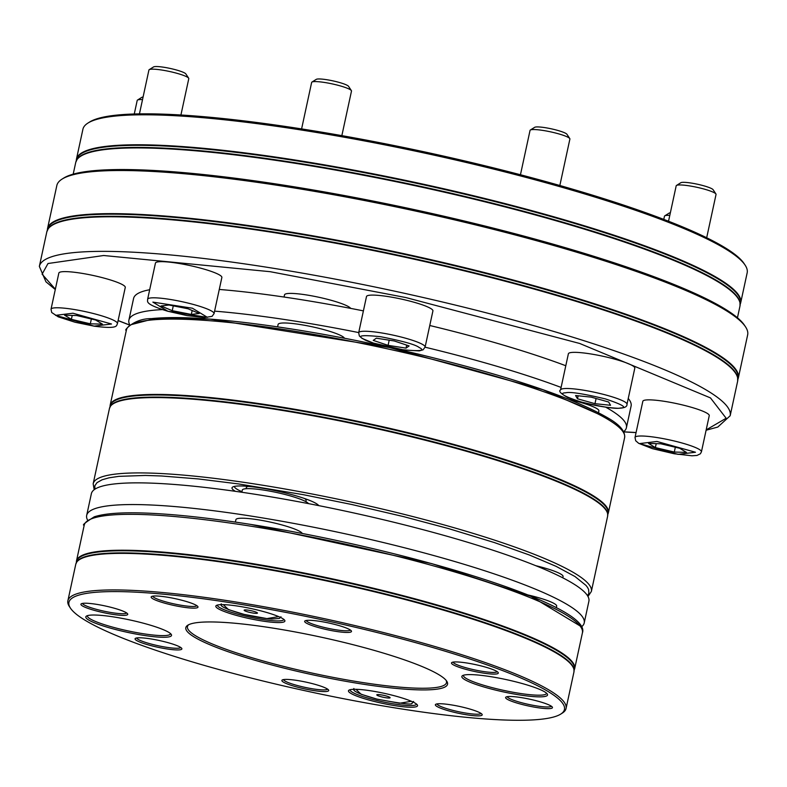 <?xml version="1.0" encoding="UTF-8"?>
<svg xmlns="http://www.w3.org/2000/svg" width="787" height="787" viewBox="0 0 787 787"><rect width="100%" height="100%" fill="white"/><g stroke="black" fill="none" stroke-linecap="round" stroke-linejoin="round"><path stroke-width="1.18" d="M87.947 123.067L89.531 122.064A338.44 48.715 12.2 0 1 305.218 129.481A338.44 48.715 12.2 0 1 744.089 263.576L745.132 265.15A339.797 48.912 12.2 0 1 747.158 272.873L740.675 302.847A339.797 48.912 12.2 0 0 418.891 183.233A339.797 48.912 12.2 0 0 76.428 159.23L82.91 129.255A339.797 48.912 12.2 0 1 83.225 128.192A339.797 48.912 12.2 0 1 87.947 123.067A339.797 48.912 12.2 0 1 304.5 130.514A339.797 48.912 12.2 0 1 745.132 265.15M142.526 99.605A20.383 2.932 -167.8 0 0 137.509 100.057A20.383 2.932 -167.8 0 0 137.204 100.431L134.272 113.987M669.796 215.392A20.383 2.932 -167.8 0 0 664.779 215.845A20.383 2.932 -167.8 0 0 664.474 216.209L663.785 219.396M706.677 237.753L716.042 194.438A20.383 2.932 -167.8 0 0 715.924 193.966A20.383 2.932 -167.8 0 0 689.481 185.889A20.383 2.932 -167.8 0 0 676.495 185.447A20.383 2.932 -167.8 0 0 676.19 185.821L668.537 221.226M559.842 185.506L569.896 139.024A20.383 2.932 -167.8 0 0 569.768 138.561A20.383 2.932 -167.8 0 0 543.335 130.485A20.383 2.932 -167.8 0 0 530.34 130.042A20.383 2.932 -167.8 0 0 530.044 130.406L520.453 174.753M341.853 135.63L351.494 91.066A20.383 2.932 -167.8 0 0 351.376 90.603A20.383 2.932 -167.8 0 0 324.933 82.527A20.383 2.932 -167.8 0 0 311.937 82.074A20.383 2.932 -167.8 0 0 311.642 82.448L301.598 128.911M180.921 115L188.782 78.651A20.383 2.932 -167.8 0 0 188.654 78.188A20.383 2.932 -167.8 0 0 169.471 71.469A20.383 2.932 -167.8 0 0 149.225 69.659A20.383 2.932 -167.8 0 0 148.92 70.033L139.447 113.869M143.086 97.008A16.714 2.4 -167.8 0 0 141.817 97.342L137.509 100.057M670.357 212.795A16.714 2.4 -167.8 0 0 669.088 213.129L664.779 215.845M715.924 193.966L713.12 189.716A16.714 2.4 -167.8 0 0 691.448 183.096A16.714 2.4 -167.8 0 0 680.804 182.732L676.495 185.447M569.768 138.561L566.965 134.311A16.714 2.4 -167.8 0 0 545.302 127.691A16.714 2.4 -167.8 0 0 534.648 127.327L530.34 130.042M351.376 90.603L348.572 86.354A16.714 2.4 -167.8 0 0 326.9 79.733A16.714 2.4 -167.8 0 0 316.246 79.369L311.937 82.074M188.654 78.188L185.85 73.929A16.714 2.4 -167.8 0 0 170.13 68.43A16.714 2.4 -167.8 0 0 153.534 66.944L149.225 69.659M62.065 179.102L63.658 178.098A352.035 50.673 12.2 0 1 413.234 209.381A352.035 50.673 12.2 0 1 744.502 325.306L745.545 326.871A353.393 50.87 12.2 0 1 747.65 334.898L738.324 378.026A353.393 50.87 12.2 0 0 718.816 354.976A353.393 50.87 12.2 0 0 339.905 240.733A353.393 50.87 12.2 0 0 47.505 228.663L56.831 185.535A353.393 50.87 12.2 0 1 62.065 179.102A353.393 50.87 12.2 0 1 287.285 186.853A353.393 50.87 12.2 0 1 728.132 311.849A353.393 50.87 12.2 0 1 745.545 326.871M626.993 404.302L634.804 368.139A33.979 4.889 -167.8 0 0 602.626 356.186A33.979 4.889 -167.8 0 0 568.381 353.786L560.56 389.939A33.979 4.889 12.2 0 1 563.453 388.66A33.979 4.889 12.2 0 1 601.229 393.815A33.979 4.889 12.2 0 1 626.993 404.302C627.239 406.918 624.081 408.246 617.51 408.276C601.081 407.282 584.544 403.731 567.909 397.622C560.777 393.657 558.327 391.09 560.56 389.939M701.433 451.817L709.254 415.664A33.979 4.889 -167.8 0 0 677.076 403.701A33.979 4.889 -167.8 0 0 642.831 401.301L635.011 437.454A33.979 4.889 12.2 0 1 656.506 437.474A33.979 4.889 12.2 0 1 701.433 451.817L700.42 453.755L696.967 455.457L691.94 455.791L674.213 453.765L652.443 448.669L638.71 443.347L635.689 440.75L635.011 437.454M221.865 277.467A33.979 4.889 -167.8 0 0 189.687 265.504A33.979 4.889 -167.8 0 0 155.442 263.104L147.622 299.257A33.979 4.889 12.2 0 1 181.876 301.657A33.979 4.889 12.2 0 1 214.054 313.62L221.865 277.467M432.919 310.904A33.979 4.889 -167.8 0 0 400.74 298.942A33.979 4.889 -167.8 0 0 366.496 296.542L358.685 332.694A33.979 4.889 12.2 0 1 392.929 335.095A33.979 4.889 12.2 0 1 425.108 347.057L432.919 310.904M125.271 287.422A33.979 4.889 -167.8 0 0 93.092 275.46A33.979 4.889 -167.8 0 0 58.848 273.059L51.027 309.212A33.979 4.889 12.2 0 1 85.271 311.613A33.979 4.889 12.2 0 1 117.45 323.575L125.271 287.422M350.707 308.396A33.979 4.889 -167.8 0 0 316.217 296.709A33.979 4.889 -167.8 0 0 284.52 294.85L284.038 297.033M219.278 289.449A254.506 36.635 12.2 0 1 299.552 299.404A254.506 36.635 12.2 0 1 363.397 310.885M429.771 325.503A254.506 36.635 12.2 0 1 565.794 365.739M628.242 398.478A254.506 36.635 12.2 0 1 631.105 406.033L626.413 427.725A254.506 36.635 12.2 0 1 623.599 431.699M129.816 324.933A254.506 36.635 12.2 0 1 128.891 320.152L133.583 298.46A254.506 36.635 12.2 0 1 149.687 289.734M591.155 397.13L575.582 395.517L577.491 398.793L594.972 403.682L610.555 405.285L608.646 402.009L591.155 397.13M679.663 448.256L660.726 443.779L648.577 443.445L655.364 447.587L674.302 452.053L686.451 452.387L679.663 448.256M161.04 305.976L172.235 310.688L191.33 314.436L199.219 313.472L188.014 308.76L168.93 305.012L161.04 305.976M376.334 338.194L373.235 340.387L388.089 345.355L406.033 348.129L409.132 345.936L394.277 340.968L376.334 338.194M71.381 319.345L90.318 323.811L102.467 324.146L95.68 320.014L76.742 315.538L64.593 315.203L71.381 319.345L72.227 315.42M214.585 311.14A254.506 36.635 12.2 0 1 294.859 321.096A254.506 36.635 12.2 0 1 358.705 332.576M425.078 347.195A254.506 36.635 12.2 0 1 561.101 387.43M605.774 407.213A254.506 36.635 12.2 0 1 626.413 427.725M128.891 320.152A254.506 36.635 12.2 0 1 162.26 309.606M578.14 395.782L577.491 398.793M594.972 403.682L596.093 398.507M674.302 452.053L675.344 447.232M655.364 447.587L656.21 443.661M192.176 310.511L191.33 314.436M172.235 310.688L173.278 305.868M389.201 340.181L388.089 345.355M406.033 348.129L406.682 345.119M90.318 323.811L91.361 318.991M598.514 412.604L598.887 410.903A33.979 4.889 -167.8 0 0 569.522 399.57M344.46 338.233A33.979 4.889 -167.8 0 0 310.58 326.448A33.979 4.889 -167.8 0 0 278.116 324.431L277.595 326.861M241.953 491.688A42.478 6.109 12.2 0 1 234.418 486.405M317.436 504.359A42.478 6.109 12.2 0 1 316.551 505.195M235.451 491.344A44.515 6.404 12.2 0 1 232.667 487.035A44.515 6.404 12.2 0 1 261.038 488.019A44.515 6.404 12.2 0 1 318.745 505.628M587.525 595.7L588.883 593.25L588.627 589.591L587.633 587.584L586.049 585.459L574.982 576.527L556.124 566.355L529.326 554.983L494.452 542.587L448.541 528.589L403.682 516.636L351.976 504.546L303.398 494.698L238.648 483.946L198.383 478.939L161.571 475.987L145.428 475.446L118.837 476.351L109.029 477.817L102.084 479.795L96.998 482.647L94.824 485.815L94.922 489.199M535.79 565.705A33.979 4.889 12.2 0 1 563.069 576.556L562.794 577.835M87.603 520.158A254.506 36.635 12.2 0 1 86.678 515.387L91.371 493.685A254.506 36.635 12.2 0 1 257.339 494.63A254.506 36.635 12.2 0 1 588.892 601.258L584.21 622.95A254.506 36.635 12.2 0 1 581.396 626.924M86.678 515.387A254.506 36.635 12.2 0 1 252.657 516.321A254.506 36.635 12.2 0 1 584.21 622.95M308.504 503.621A33.979 4.889 -167.8 0 0 274.004 491.944A33.979 4.889 -167.8 0 0 242.307 490.075L241.835 492.268M302.257 533.468A33.979 4.889 -167.8 0 0 258.067 519.784A33.979 4.889 -167.8 0 0 235.913 519.656L235.382 522.086M556.311 607.83L556.675 606.138A33.979 4.889 -167.8 0 0 527.32 594.805M248.554 486.405A30.585 4.397 -167.8 0 0 246.793 486.946A30.585 4.397 -167.8 0 0 246.341 487.507L246.075 488.707M305.858 501.634L306.123 500.434A30.585 4.397 -167.8 0 0 305.936 499.735A30.585 4.397 -167.8 0 0 304.549 498.515M446.14 680.381A132.521 19.075 12.2 0 1 446.495 682.624A132.521 19.075 12.2 0 1 312.941 673.259A132.521 19.075 12.2 0 1 187.444 626.609A132.521 19.075 12.2 0 1 188.683 624.721M546.522 693.15A42.478 6.109 12.2 0 1 546.503 693.386A42.478 6.109 12.2 0 1 518.8 693.229A42.478 6.109 12.2 0 1 463.474 675.433A42.478 6.109 12.2 0 1 463.553 675.207M497.187 671.645A22.587 3.246 12.2 0 1 482.529 671.38A22.587 3.246 12.2 0 1 453.105 662.113M551.323 706.195A22.587 3.246 12.2 0 1 536.675 705.939A22.587 3.246 12.2 0 1 507.251 696.672M481.073 713.435A22.587 3.246 12.2 0 1 466.425 713.179A22.587 3.246 12.2 0 1 436.992 703.912M327.579 689.117A22.587 3.246 12.2 0 1 312.921 688.861A22.587 3.246 12.2 0 1 283.497 679.594M180.754 647.494A22.587 3.246 12.2 0 1 166.106 647.229A22.587 3.246 12.2 0 1 136.672 637.962M170.484 633.574A42.478 6.109 12.2 0 1 170.464 633.81A42.478 6.109 12.2 0 1 142.772 633.653A42.478 6.109 12.2 0 1 87.436 615.857A42.478 6.109 12.2 0 1 87.514 615.641M126.609 612.935A22.587 3.246 12.2 0 1 111.961 612.679A22.587 3.246 12.2 0 1 82.527 603.403M196.868 605.695A22.587 3.246 12.2 0 1 182.21 605.439A22.587 3.246 12.2 0 1 152.786 596.162M350.363 630.013A22.587 3.246 12.2 0 1 335.705 629.757A22.587 3.246 12.2 0 1 306.281 620.481M273.128 628.134A133.879 19.272 12.2 0 1 446.741 681.188A133.879 19.272 12.2 0 1 312.616 674.774A133.879 19.272 12.2 0 1 187.808 625.203A133.879 19.272 12.2 0 1 273.128 628.134M490.439 676.623A43.836 6.306 12.2 0 1 547.28 693.986A43.836 6.306 12.2 0 1 503.365 691.891A43.836 6.306 12.2 0 1 462.51 675.659A43.836 6.306 12.2 0 1 490.439 676.623M467.104 663.038A23.944 3.443 12.2 0 1 498.161 672.531A23.944 3.443 12.2 0 1 474.168 671.38A23.944 3.443 12.2 0 1 451.846 662.516A23.944 3.443 12.2 0 1 467.104 663.038M521.25 697.597A23.944 3.443 12.2 0 1 552.307 707.08A23.944 3.443 12.2 0 1 528.313 705.939A23.944 3.443 12.2 0 1 505.992 697.066A23.944 3.443 12.2 0 1 521.25 697.597M451 704.837A23.944 3.443 12.2 0 1 482.047 714.321A23.944 3.443 12.2 0 1 458.064 713.179A23.944 3.443 12.2 0 1 435.742 704.306A23.944 3.443 12.2 0 1 451 704.837M297.506 680.519A23.944 3.443 12.2 0 1 328.553 690.002A23.944 3.443 12.2 0 1 304.569 688.861A23.944 3.443 12.2 0 1 282.248 679.988A23.944 3.443 12.2 0 1 297.506 680.519M150.681 638.887A23.944 3.443 12.2 0 1 181.728 648.37A23.944 3.443 12.2 0 1 157.744 647.229A23.944 3.443 12.2 0 1 135.423 638.365A23.944 3.443 12.2 0 1 150.681 638.887M114.41 617.047A43.836 6.306 12.2 0 1 171.251 634.411A43.836 6.306 12.2 0 1 127.337 632.315A43.836 6.306 12.2 0 1 86.472 616.083A43.836 6.306 12.2 0 1 114.41 617.047M96.535 604.327A23.944 3.443 12.2 0 1 127.592 613.821A23.944 3.443 12.2 0 1 103.599 612.67A23.944 3.443 12.2 0 1 81.277 603.806A23.944 3.443 12.2 0 1 96.535 604.327M166.785 597.087A23.944 3.443 12.2 0 1 197.842 606.58A23.944 3.443 12.2 0 1 173.848 605.429A23.944 3.443 12.2 0 1 151.527 596.566A23.944 3.443 12.2 0 1 166.785 597.087M320.289 621.405A23.944 3.443 12.2 0 1 351.336 630.899A23.944 3.443 12.2 0 1 327.343 629.748A23.944 3.443 12.2 0 1 305.022 620.884A23.944 3.443 12.2 0 1 320.289 621.405M550.447 692.973A253.493 36.487 -167.8 0 0 260.9 607.78A253.493 36.487 -167.8 0 0 70.436 608.125A253.493 36.487 -167.8 0 0 308.976 691.596A253.493 36.487 -167.8 0 0 560.688 714.124A253.493 36.487 -167.8 0 0 550.447 692.973M371.513 690.927A35.336 5.086 12.2 0 1 417.336 704.926A35.336 5.086 12.2 0 1 381.931 703.234A35.336 5.086 12.2 0 1 348.985 690.15A35.336 5.086 12.2 0 1 371.513 690.927M238.864 606.265A35.336 5.086 12.2 0 1 284.697 620.274A35.336 5.086 12.2 0 1 249.292 618.572A35.336 5.086 12.2 0 1 216.346 605.488A35.336 5.086 12.2 0 1 238.864 606.265M560.688 714.124L562.282 713.12A254.85 36.684 -167.8 0 0 566.06 708.477A254.85 36.684 -167.8 0 0 551.992 691.852A254.85 36.684 -167.8 0 0 278.736 609.463A254.85 36.684 -167.8 0 0 67.879 600.766A254.85 36.684 -167.8 0 0 69.394 606.551L70.436 608.125M350.087 689.717A33.979 4.889 -167.8 0 0 350.077 689.766A33.979 4.889 -167.8 0 0 394.346 704.001A33.979 4.889 -167.8 0 0 416.5 704.129A33.979 4.889 -167.8 0 0 416.51 704.08M217.448 605.055A33.979 4.889 -167.8 0 0 217.438 605.105A33.979 4.889 -167.8 0 0 261.697 619.349A33.979 4.889 -167.8 0 0 283.861 619.467A33.979 4.889 -167.8 0 0 283.871 619.418M377.16 695.295A6.798 0.974 -167.8 0 0 385.768 697.725A6.798 0.974 -167.8 0 0 389.604 697.223A6.798 0.974 -167.8 0 0 383.643 695.334A6.798 0.974 -167.8 0 0 377.426 694.596A6.798 0.974 -167.8 0 0 377.16 695.295M244.521 610.643A6.798 0.974 -167.8 0 0 253.129 613.063A6.798 0.974 -167.8 0 0 256.965 612.571A6.798 0.974 -167.8 0 0 250.994 610.673A6.798 0.974 -167.8 0 0 244.787 609.935A6.798 0.974 -167.8 0 0 244.521 610.643M76.742 158.718A339.689 48.892 12.2 0 1 409.466 181.777A339.689 48.892 12.2 0 1 740.242 299.375M739.937 302.06A339.689 48.892 -167.8 0 0 417.7 185.742A339.689 48.892 -167.8 0 0 77.303 158.974M75.729 162.466A339.797 48.912 12.2 0 1 417.887 186.312A339.797 48.912 12.2 0 1 739.996 305.986L739.987 302.267M129.698 325.031L118.109 320.535M55.356 289.193L42.095 274.181L47.997 263.517L103.668 255.509L270.197 271.692L405.767 297.535L579.704 343.476L710.474 397.917L726.155 418.241L706.175 429.899M636.073 432.525L623.668 431.827M47.358 230.276A353.274 50.85 12.2 0 1 277.88 230.522A353.274 50.85 12.2 0 1 738.078 375.163M706.096 430.233L717.803 427.056L730.169 415.752A353.393 50.87 -167.8 0 0 710.651 392.703A353.393 50.87 -167.8 0 0 331.75 278.46A353.393 50.87 -167.8 0 0 39.35 266.39L45.941 281.795L55.287 289.527M277.427 232.627A353.274 50.85 -167.8 0 0 48.43 228.309L46.827 231.811A353.393 50.87 -167.8 0 1 339.227 243.881A353.393 50.87 -167.8 0 1 718.128 358.124A353.393 50.87 -167.8 0 1 737.645 381.174L737.635 377.327A353.274 50.85 -167.8 0 0 718.138 357.583A353.274 50.85 -167.8 0 0 277.427 232.627M565.804 392.782C570.073 391.641 583.256 393.677 605.37 398.901C622.704 404.705 627.692 407.745 620.323 408.02C616.054 409.161 602.872 407.125 580.767 401.901C563.423 396.097 558.445 393.057 565.804 392.782M656.938 441.468L695.482 452.24L678.089 454.365L639.536 443.593L656.938 441.468M167.828 311.219L152.865 302.11L192.431 308.219L207.384 317.338L167.828 311.219M363.21 338.833C356.619 335.537 362.423 334.829 380.603 336.708C402.895 341.096 415.743 344.686 419.156 347.49C425.747 350.776 419.943 351.484 401.763 349.605C379.472 345.227 366.624 341.637 363.21 338.833M94.106 326.123L55.562 315.351L72.955 313.226L111.508 324.008L94.106 326.123M609.089 418.763L542.912 389.703L389.526 347.539L210.159 319.158L155.482 318.351L131.498 324.569M126.422 329.989A254.85 36.684 12.2 0 1 292.616 330.884A254.85 36.684 12.2 0 1 610.545 421.035A254.85 36.684 12.2 0 1 624.612 437.651C625.321 431.63 620.363 425.423 609.758 419.018C574.166 397.878 509.022 375.93 414.336 353.166C355.527 339.423 300.447 329.379 249.076 323.024C205.771 317.8 173.17 316.344 151.252 318.646C133.16 318.302 122.851 332.144 126.432 329.94L110.141 405.275A254.85 36.684 12.2 0 1 276.335 406.22A254.85 36.684 12.2 0 1 594.254 496.361A254.85 36.684 12.2 0 1 608.331 512.986L607.79 514.521M110.023 406.84A254.732 36.664 12.2 0 1 317.495 413.883A254.732 36.664 12.2 0 1 594.037 496.872A254.732 36.664 12.2 0 1 608.223 512.367M587.978 596.477L591.362 591.47A254.85 36.684 -167.8 0 0 577.284 574.844A254.85 36.684 -167.8 0 0 259.366 484.703A254.85 36.684 -167.8 0 0 93.161 483.808M607.633 513.193A254.732 36.664 -167.8 0 0 275.804 408.866A254.732 36.664 -167.8 0 0 110.672 405.767L109.462 408.423L93.171 483.759L94.184 489.721M607.643 513.213L607.643 516.134A254.85 36.684 -167.8 0 0 275.647 409.368A254.85 36.684 -167.8 0 0 109.462 408.423M580.009 625.891L531.009 596.349L431.856 563.649L251.496 524.565M250.414 526.119A254.85 36.684 12.2 0 1 582.41 632.876C592.896 605.813 407.587 549.218 251.397 524.526C209.312 517.885 173.73 514.059 144.641 513.035C121.188 512.239 104.405 513.498 94.283 516.813C85.144 522.578 81.789 525.372 84.219 525.175A254.85 36.684 12.2 0 1 250.414 526.119M84.219 525.175L76.457 561.062A254.85 36.684 12.2 0 1 242.652 562.007A254.85 36.684 12.2 0 1 574.648 668.773L582.41 632.886M76.339 562.626A254.732 36.664 12.2 0 1 333.186 579.606A254.732 36.664 12.2 0 1 574.107 670.249M573.959 671.931L573.959 668.999A254.732 36.664 -167.8 0 0 332.734 581.711A254.732 36.664 -167.8 0 0 76.998 561.544L75.778 564.21A254.85 36.684 12.2 0 1 332.616 582.213A254.85 36.684 12.2 0 1 573.959 671.931L566.06 708.477M411.355 701.286L399.55 703.253L376.786 699.072L361.144 694.272L355.931 689.304M278.716 616.624L266.911 618.592L244.147 614.411L228.496 609.61L223.292 604.642M740.183 304.392L740.675 302.847M76.241 160.833L76.428 159.23M77.293 158.994L75.749 162.378L73.201 174.153M737.449 317.771L739.996 305.995M47.318 230.266L47.505 228.663M737.842 379.57L738.324 378.026M636.063 432.604L623.707 431.906M118.089 320.614L129.629 325.08M730.169 415.752L737.645 381.174M39.35 266.39L46.827 231.811M214.054 313.62L212.087 316.335L204.453 317.594L187.149 315.626L167.621 311.209C143.913 303.861 147.907 301.598 147.622 299.257M425.108 347.057L423.131 349.782L419.304 350.894L404.095 349.999L373.353 343.063L362.148 338.449L359.344 335.96L358.685 332.694M117.45 323.575C116.23 325.592 118.926 329.3 94.302 326.202L75.001 322.227L58.268 316.856L51.706 312.508L51.027 309.212M624.612 437.651L608.331 512.986M110.141 405.275L109.993 406.889M607.643 516.134L591.362 591.47M247.767 486.336L246.793 486.946M305.307 498.781L305.936 499.735M76.457 561.062L76.309 562.675M574.116 670.308L574.648 668.773M75.778 564.21L67.879 600.766M353.825 688.517C354.799 688.832 347.215 690.897 376.747 699.072C401.468 703.755 413.234 705.093 412.024 703.116L413.608 701.443M221.186 603.855C222.583 604.416 214.428 605.636 240.812 613.575C243.832 614.519 259.907 618.326 271.928 619.035L279.395 618.444L280.969 616.782"/></g></svg>
